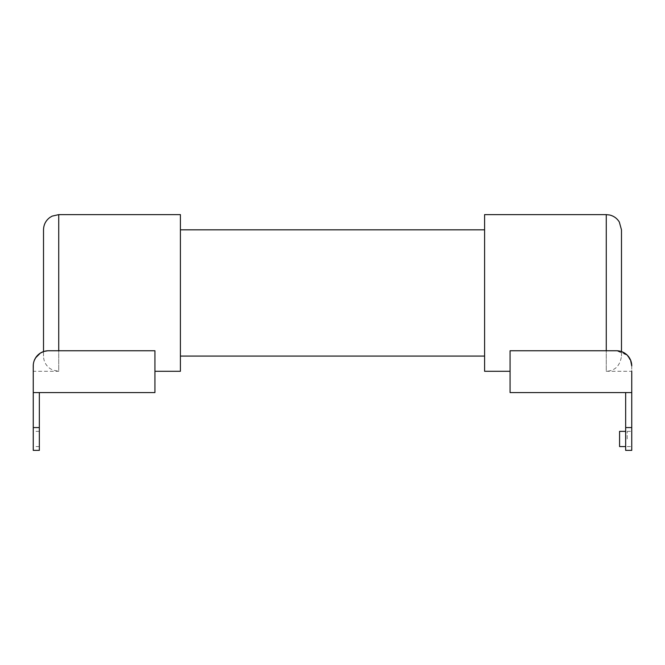 <?xml version="1.0" encoding="UTF-8"?>
<svg xmlns="http://www.w3.org/2000/svg" width="665" height="665" viewBox="0 0 665 665"><rect width="100%" height="100%" fill="white"/><g stroke="black" fill="none" stroke-linecap="round" stroke-linejoin="round"><path stroke-width="0.5" stroke-dasharray="3.33 2.49" d="M627.186 438.967L627.186 431.361L627.186 438.967M625.665 438.967L625.665 431.361L625.665 438.967M619.581 446.572L619.581 431.361M625.665 450.371L625.665 392.574L631.75 392.574L631.75 365.958A15.212 15.212 0 0 0 616.538 350.754L627.411 355.326L631.343 362.458M625.665 392.574L510.072 392.574L510.072 350.754L616.538 350.754L606.272 350.754L616.538 350.754L626.106 354.137L630.57 360.081M631.75 438.967L631.75 431.361L631.75 438.967M631.75 450.371L631.75 392.574M621.484 351.577L621.484 356.074C620.063 365.817 614.992 370.879 606.272 371.286L606.272 350.754L510.072 350.754L510.072 371.286L510.072 350.754L606.272 350.754L606.272 371.286L631.75 371.286L631.75 365.958M33.25 438.967L33.25 431.361L33.25 438.967M39.335 438.967L39.335 431.361L39.335 438.967M33.707 362.242L33.25 365.958A15.212 15.212 0 0 1 48.462 350.754L43.159 351.702M37.847 355.06L36.833 356.149M36.475 356.598L33.716 362.226L35.611 357.828M33.25 450.371L33.25 392.574L154.928 392.574L154.928 350.754L58.728 350.754L58.728 371.286L33.25 371.286L33.691 362.325M47.747 350.771L154.928 350.754L154.928 371.286L154.928 350.754L58.728 350.754L58.728 214.629M39.335 450.371L39.335 392.574L33.25 392.574L33.25 365.958M39.335 392.574L33.25 392.574M43.516 229.832L43.516 356.074C43.657 361.319 45.843 365.492 50.075 368.585L52.909 370.131L58.728 371.286L58.728 350.754M43.516 356.074L43.516 351.577M484.594 371.286L484.594 214.629M180.406 371.286L180.406 214.629M621.484 356.074L621.484 229.832M625.665 427.562L631.75 427.562M39.335 427.562L33.25 427.562M606.272 214.629L606.272 350.754M39.335 431.361L33.25 431.361M627.186 446.572L631.75 446.572M627.186 431.361L631.75 431.361M39.335 446.572L33.25 446.572"/><path stroke-width="1" d="M625.665 431.361L619.581 431.361L619.581 446.572L625.665 446.572M631.343 362.458L631.75 365.958A15.212 15.212 0 0 0 616.538 350.754L510.072 350.754L510.072 392.574L631.75 392.574L631.75 450.371L625.665 450.371L625.665 392.574M631.75 371.286L631.75 392.574M631.75 365.958L630.57 360.081M43.159 351.702L40.69 352.891M35.611 357.828L40.349 353.09L37.847 355.06M36.833 356.149L36.475 356.598M40.357 353.09L44.056 351.403L47.747 350.771M33.25 392.574L154.928 392.574L154.928 350.754L48.462 350.754A15.212 15.212 0 0 0 33.25 365.958L33.25 450.371L39.335 450.371L39.335 392.574M33.25 365.958L33.25 371.286M43.516 351.577L43.516 229.832C43.649 224.637 45.802 220.489 49.983 217.388L52.144 216.125L58.728 214.629L58.728 350.754M606.272 350.754L606.272 214.629L609.589 214.994C613.787 216 617.02 218.336 619.306 221.994L621.484 229.832L621.484 351.577M58.728 214.629L180.406 214.629L180.406 371.286L154.928 371.286M606.272 214.629L484.594 214.629L484.594 371.286L510.072 371.286M625.665 427.562L631.75 427.562M39.335 427.562L33.25 427.562M484.594 356.074L180.406 356.074M484.594 229.832L180.406 229.832"/></g></svg>
